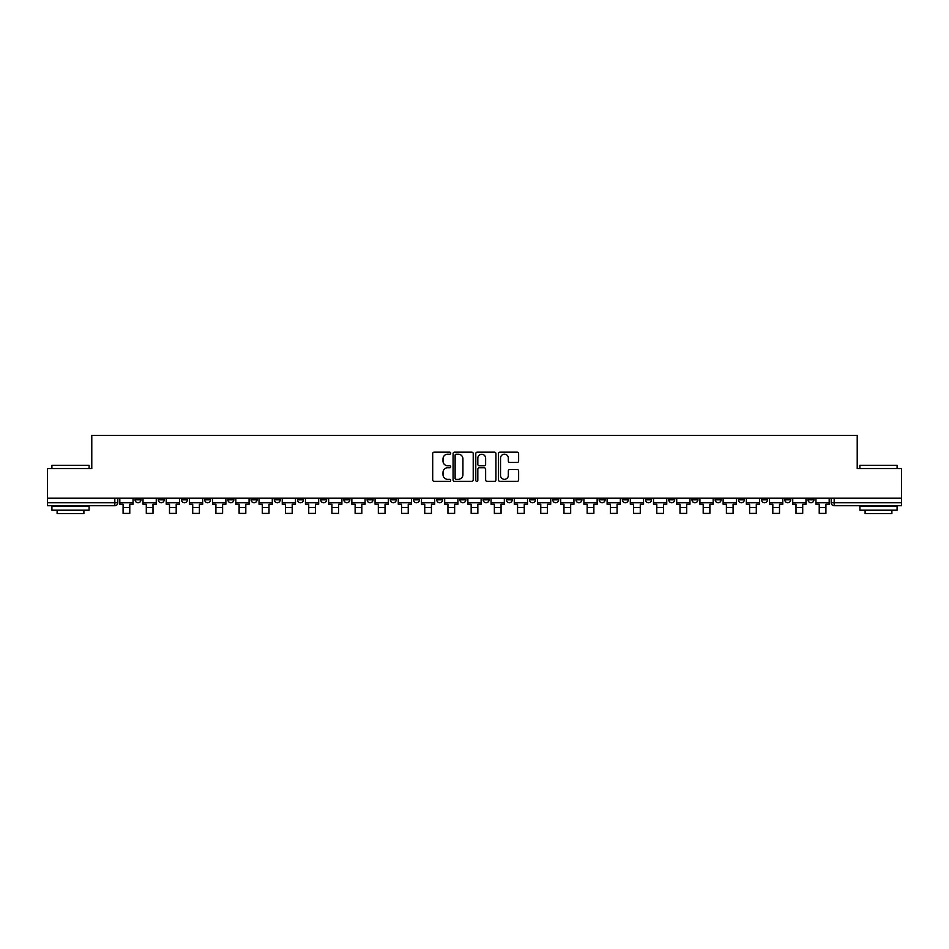 <?xml version="1.0" encoding="UTF-8"?>
<svg xmlns="http://www.w3.org/2000/svg" width="949" height="949" viewBox="0 0 949 949"><rect width="100%" height="100%" fill="white"/><g stroke="black" fill="none" stroke-linecap="round" stroke-linejoin="round"><path stroke-width="1.42" d="M450.704 453.183A1.02 1.02 0 0 0 449.684 452.163L434.168 452.163A1.459 1.459 0 0 0 432.708 453.622L432.708 479.909A1.459 1.459 0 0 0 434.168 481.368L449.684 481.368A1.02 1.02 0 0 0 450.704 480.348A1.02 1.02 0 0 0 449.684 479.316L447.667 479.316A4.674 4.674 0 0 1 443.005 474.654L443.005 472.46A4.674 4.674 0 0 1 447.667 467.786L449.684 467.786A1.02 1.02 0 0 0 450.704 466.766A1.02 1.02 0 0 0 449.684 465.745L447.667 465.745A4.674 4.674 0 0 1 443.005 461.072L443.005 458.877A4.674 4.674 0 0 1 447.667 454.203L449.684 454.203A1.02 1.02 0 0 0 450.704 453.183M761.584 498.154L761.584 499.791L767.527 499.791A2.977 2.977 0 0 1 764.55 502.756A2.977 2.977 0 0 1 761.584 499.791L761.584 498.154M738.381 498.154L738.381 499.791L744.324 499.791A2.977 2.977 0 0 1 741.347 502.756A2.977 2.977 0 0 1 738.381 499.791L738.381 498.154M599.151 498.154L599.151 499.791L605.094 499.791A2.977 2.977 0 0 1 602.129 502.756A2.977 2.977 0 0 1 599.151 499.791L599.151 498.154M575.948 498.154L575.948 499.791L581.891 499.791A2.977 2.977 0 0 1 578.926 502.756A2.977 2.977 0 0 1 575.948 499.791L575.948 498.154M552.745 498.154L552.745 499.791L558.688 499.791A2.977 2.977 0 0 1 555.711 502.756A2.977 2.977 0 0 1 552.745 499.791L552.745 498.154M506.327 498.154L506.327 499.791L512.282 499.791A2.977 2.977 0 0 1 509.305 502.756A2.977 2.977 0 0 1 506.327 499.791L506.327 498.154M459.921 499.791L459.921 498.154L459.921 499.791A2.977 2.977 0 0 0 462.898 502.756A2.977 2.977 0 0 1 459.921 499.791L465.876 499.791A2.977 2.977 0 0 1 462.898 502.756A2.977 2.977 0 0 0 465.876 499.791L465.876 498.154L465.876 499.791M436.718 499.791L436.718 498.154L436.718 499.791A2.977 2.977 0 0 0 439.695 502.756A2.977 2.977 0 0 1 436.718 499.791L442.673 499.791A2.977 2.977 0 0 1 439.695 502.756M413.515 499.791L413.515 498.154L413.515 499.791A2.977 2.977 0 0 0 416.492 502.756A2.977 2.977 0 0 1 413.515 499.791L419.47 499.791A2.977 2.977 0 0 1 416.492 502.756A2.977 2.977 0 0 0 419.47 499.791L419.47 498.154L419.47 499.791M390.312 498.154L390.312 499.791L396.255 499.791A2.977 2.977 0 0 1 393.289 502.756A2.977 2.977 0 0 1 390.312 499.791L390.312 498.154M367.109 498.154L367.109 499.791L373.052 499.791A2.977 2.977 0 0 1 370.074 502.756A2.977 2.977 0 0 1 367.109 499.791L367.109 498.154M343.906 498.154L343.906 499.791L349.849 499.791A2.977 2.977 0 0 1 346.871 502.756A2.977 2.977 0 0 1 343.906 499.791L343.906 498.154M320.691 499.791L320.691 498.154L320.691 499.791A2.977 2.977 0 0 0 323.668 502.756A2.977 2.977 0 0 1 320.691 499.791L326.646 499.791A2.977 2.977 0 0 1 323.668 502.756M274.285 499.791L274.285 498.154L274.285 499.791A2.977 2.977 0 0 0 277.262 502.756A2.977 2.977 0 0 1 274.285 499.791L280.24 499.791A2.977 2.977 0 0 1 277.262 502.756A2.977 2.977 0 0 0 280.24 499.791L280.24 498.154L280.24 499.791M251.082 499.791L251.082 498.154L251.082 499.791A2.977 2.977 0 0 0 254.059 502.756A2.977 2.977 0 0 1 251.082 499.791L257.037 499.791A2.977 2.977 0 0 1 254.059 502.756A2.977 2.977 0 0 0 257.037 499.791L257.037 498.154L257.037 499.791M227.879 499.791L227.879 498.154L227.879 499.791A2.977 2.977 0 0 0 230.856 502.756A2.977 2.977 0 0 1 227.879 499.791L233.834 499.791A2.977 2.977 0 0 1 230.856 502.756A2.977 2.977 0 0 0 233.834 499.791L233.834 498.154L233.834 499.791M204.676 499.791L204.676 498.154L204.676 499.791A2.977 2.977 0 0 0 207.653 502.756A2.977 2.977 0 0 1 204.676 499.791L210.619 499.791A2.977 2.977 0 0 1 207.653 502.756M181.473 499.791L181.473 498.154L181.473 499.791A2.977 2.977 0 0 0 184.45 502.756A2.977 2.977 0 0 1 181.473 499.791L187.416 499.791A2.977 2.977 0 0 1 184.45 502.756A2.977 2.977 0 0 0 187.416 499.791L187.416 498.154L187.416 499.791M158.269 499.791L158.269 498.154L158.269 499.791A2.977 2.977 0 0 0 161.235 502.756A2.977 2.977 0 0 1 158.269 499.791L164.213 499.791A2.977 2.977 0 0 1 161.235 502.756A2.977 2.977 0 0 0 164.213 499.791L164.213 498.154L164.213 499.791M517.169 462.46A1.459 1.459 0 0 0 518.629 461L518.629 453.622A1.459 1.459 0 0 0 517.169 452.163L499.945 452.163A1.459 1.459 0 0 0 498.486 453.622L498.486 479.909A1.459 1.459 0 0 0 499.945 481.368L517.169 481.368A1.459 1.459 0 0 0 518.629 479.909L518.629 471.001A1.459 1.459 0 0 0 517.169 469.541L509.791 469.541A1.459 1.459 0 0 0 508.332 471.001L508.332 475.413A3.903 3.903 0 0 1 504.429 479.316A3.903 3.903 0 0 1 500.526 475.413L500.526 458.118A3.903 3.903 0 0 1 504.429 454.203A3.903 3.903 0 0 1 508.332 458.118L508.332 461A1.459 1.459 0 0 0 509.791 462.46L517.169 462.46M47.45 498.154L47.45 468.545L91.78 468.545L91.78 435.377L857.22 435.377L857.22 468.545L901.55 468.545L901.55 498.154L47.45 498.154L47.45 502.756L117.806 502.756L117.806 498.154L117.806 502.756A2.977 2.977 0 0 1 114.829 505.734L47.45 505.734L47.45 502.756M473.219 453.622A1.459 1.459 0 0 0 471.76 452.163L454.535 452.163A1.459 1.459 0 0 0 453.076 453.622L453.076 479.909A1.459 1.459 0 0 0 454.535 481.368L471.76 481.368A1.459 1.459 0 0 0 473.219 479.909L473.219 453.622M477.24 452.163L494.465 452.163A1.459 1.459 0 0 1 495.924 453.622L495.924 479.909A1.459 1.459 0 0 1 494.465 481.368L487.098 481.368A1.459 1.459 0 0 1 485.627 479.909L485.627 469.245A1.459 1.459 0 0 0 484.168 467.786L479.281 467.786A1.459 1.459 0 0 0 477.822 469.245L477.822 480.348A1.02 1.02 0 0 1 476.801 481.368A1.02 1.02 0 0 1 475.781 480.348L475.781 453.622A1.459 1.459 0 0 1 477.24 452.163M831.194 498.154L831.194 502.756L901.55 502.756L901.55 505.734L834.171 505.734A2.977 2.977 0 0 1 831.194 502.756M901.55 498.154L901.55 502.756M813.934 498.154L813.934 499.791A2.977 2.977 0 0 1 810.968 502.756A2.977 2.977 0 0 1 807.99 499.791L813.934 499.791M807.99 498.154L807.99 499.791M790.731 498.154L790.731 499.791A2.977 2.977 0 0 1 787.765 502.756A2.977 2.977 0 0 1 784.787 499.791L790.731 499.791M784.787 498.154L784.787 499.791M767.527 498.154L767.527 499.791M744.324 498.154L744.324 499.791L744.324 498.154M721.121 498.154L721.121 499.791A2.977 2.977 0 0 1 718.144 502.756A2.977 2.977 0 0 1 715.166 499.791L721.121 499.791M715.166 498.154L715.166 499.791M697.918 498.154L697.918 499.791A2.977 2.977 0 0 1 694.941 502.756A2.977 2.977 0 0 1 691.963 499.791L697.918 499.791M691.963 498.154L691.963 499.791M674.715 498.154L674.715 499.791A2.977 2.977 0 0 1 671.738 502.756A2.977 2.977 0 0 1 668.76 499.791L674.715 499.791M668.76 498.154L668.76 499.791M651.512 498.154L651.512 499.791A2.977 2.977 0 0 1 648.535 502.756A2.977 2.977 0 0 1 645.557 499.791L651.512 499.791M645.557 498.154L645.557 499.791M628.309 498.154L628.309 499.791A2.977 2.977 0 0 1 625.332 502.756A2.977 2.977 0 0 1 622.354 499.791L628.309 499.791M622.354 498.154L622.354 499.791M605.094 498.154L605.094 499.791A2.977 2.977 0 0 1 602.129 502.756M581.891 498.154L581.891 499.791M558.688 499.791L558.688 498.154L558.688 499.791A2.977 2.977 0 0 1 555.711 502.756M535.485 498.154L535.485 499.791A2.977 2.977 0 0 1 532.508 502.756A2.977 2.977 0 0 1 529.53 499.791A2.977 2.977 0 0 0 532.508 502.756A2.977 2.977 0 0 0 535.485 499.791L529.53 499.791L529.53 498.154M512.282 499.791L512.282 498.154L512.282 499.791A2.977 2.977 0 0 1 509.305 502.756M489.079 498.154L489.079 499.791A2.977 2.977 0 0 1 486.102 502.756A2.977 2.977 0 0 1 483.124 499.791A2.977 2.977 0 0 0 486.102 502.756M483.124 498.154L483.124 499.791L489.079 499.791M442.673 498.154L442.673 499.791L442.673 498.154M396.255 499.791L396.255 498.154L396.255 499.791A2.977 2.977 0 0 1 393.289 502.756M373.052 499.791L373.052 498.154L373.052 499.791A2.977 2.977 0 0 1 370.074 502.756M349.849 499.791L349.849 498.154L349.849 499.791A2.977 2.977 0 0 1 346.871 502.756M326.646 498.154L326.646 499.791L326.646 498.154M303.443 499.791L303.443 498.154L303.443 499.791A2.977 2.977 0 0 1 300.465 502.756A2.977 2.977 0 0 1 297.488 499.791L303.443 499.791A2.977 2.977 0 0 1 300.465 502.756M297.488 498.154L297.488 499.791M210.619 498.154L210.619 499.791L210.619 498.154M141.01 498.154L141.01 499.791A2.977 2.977 0 0 1 138.032 502.756A2.977 2.977 0 0 1 135.066 499.791A2.977 2.977 0 0 0 138.032 502.756A2.977 2.977 0 0 0 141.01 499.791L141.01 498.154M135.066 498.154L135.066 499.791L141.01 499.791M114.829 498.154L114.829 505.734A2.977 2.977 0 0 0 117.806 502.756M456.137 454.203A1.02 1.02 0 0 0 455.117 455.235L455.117 478.296A1.02 1.02 0 0 0 456.137 479.316L458.26 479.316A4.674 4.674 0 0 0 462.934 474.654L462.934 458.877A4.674 4.674 0 0 0 458.26 454.203L456.137 454.203M485.627 458.189A3.903 3.903 0 0 0 481.724 454.286A3.903 3.903 0 0 0 477.822 458.189L477.822 464.286A1.459 1.459 0 0 0 479.281 465.745L484.168 465.745A1.459 1.459 0 0 0 485.627 464.286L485.627 458.189M119.811 502.756L133.05 502.756L133.05 504.251L129.776 504.251L129.776 513.397L123.085 513.397L123.085 504.251L119.811 504.251L119.811 498.154M133.05 502.756L133.05 498.154M143.014 502.756L156.253 502.756L156.253 504.251L152.991 504.251L152.991 513.397L146.288 513.397L146.288 504.251L143.014 504.251L143.014 498.154M156.253 502.756L156.253 498.154M166.229 502.756L179.468 502.756L179.468 504.251L176.194 504.251L176.194 513.397L169.491 513.397L169.491 504.251L166.229 504.251L166.229 498.154M179.468 502.756L179.468 498.154M189.432 502.756L202.671 502.756L202.671 504.251L199.397 504.251L199.397 513.397L192.706 513.397L192.706 504.251L189.432 504.251L189.432 498.154M202.671 502.756L202.671 498.154M212.635 502.756L225.874 502.756L225.874 504.251L222.6 504.251L222.6 513.397L215.909 513.397L215.909 504.251L212.635 504.251L212.635 498.154M225.874 502.756L225.874 498.154M235.838 502.756L249.077 502.756L249.077 504.251L245.803 504.251L245.803 513.397L239.112 513.397L239.112 504.251L235.838 504.251L235.838 498.154M249.077 502.756L249.077 498.154M51.91 465.283L89.099 465.283L51.91 465.283L51.91 468.545M89.099 510.194L51.91 510.194L51.91 506.481L89.099 506.481L89.099 510.194M83.892 510.194L83.892 513.623L57.118 513.623L57.118 510.194M859.901 465.283L897.09 465.283L859.901 465.283L859.901 468.545M897.09 510.194L859.901 510.194L859.901 506.481L897.09 506.481L897.09 510.194M891.882 510.194L891.882 513.623L865.108 513.623L865.108 510.194M259.041 502.756L272.28 502.756L272.28 504.251L269.006 504.251L269.006 513.397L262.315 513.397L262.315 504.251L259.041 504.251L259.041 498.154M272.28 502.756L272.28 498.154M282.244 502.756L295.483 502.756L295.483 504.251L292.209 504.251L292.209 513.397L285.519 513.397L285.519 504.251L282.244 504.251L282.244 498.154M295.483 502.756L295.483 498.154M305.448 502.756L318.686 502.756L318.686 504.251L315.412 504.251L315.412 513.397L308.722 513.397L308.722 504.251L305.448 504.251L305.448 498.154M318.686 502.756L318.686 498.154M328.651 502.756L341.889 502.756L341.889 504.251L338.615 504.251L338.615 513.397L331.925 513.397L331.925 504.251L328.651 504.251L328.651 498.154M341.889 502.756L341.889 498.154M351.854 502.756L365.092 502.756L365.092 504.251L361.83 504.251L361.83 513.397L355.128 513.397L355.128 504.251L351.854 504.251L351.854 498.154M365.092 502.756L365.092 498.154M375.069 502.756L388.307 502.756L388.307 504.251L385.033 504.251L385.033 513.397L378.331 513.397L378.331 504.251L375.069 504.251L375.069 498.154M388.307 502.756L388.307 498.154M398.272 502.756L411.51 502.756L411.51 504.251L408.236 504.251L408.236 513.397L401.546 513.397L401.546 504.251L398.272 504.251L398.272 498.154M411.51 502.756L411.51 498.154M421.475 502.756L434.713 502.756L434.713 504.251L431.439 504.251L431.439 513.397L424.749 513.397L424.749 504.251L421.475 504.251L421.475 498.154M434.713 502.756L434.713 498.154M444.678 502.756L457.916 502.756L457.916 504.251L454.642 504.251L454.642 513.397L447.952 513.397L447.952 504.251L444.678 504.251L444.678 498.154M457.916 502.756L457.916 498.154M467.881 502.756L481.119 502.756L481.119 504.251L477.845 504.251L477.845 513.397L471.155 513.397L471.155 504.251L467.881 504.251L467.881 498.154M481.119 502.756L481.119 498.154M491.084 502.756L504.322 502.756L504.322 504.251L501.048 504.251L501.048 513.397L494.358 513.397L494.358 504.251L491.084 504.251L491.084 498.154M504.322 502.756L504.322 498.154M514.287 502.756L527.525 502.756L527.525 504.251L524.251 504.251L524.251 513.397L517.561 513.397L517.561 504.251L514.287 504.251L514.287 498.154M527.525 502.756L527.525 498.154M537.49 502.756L550.728 502.756L550.728 504.251L547.454 504.251L547.454 513.397L540.764 513.397L540.764 504.251L537.49 504.251L537.49 498.154M550.728 502.756L550.728 498.154M560.693 502.756L573.931 502.756L573.931 504.251L570.669 504.251L570.669 513.397L563.967 513.397L563.967 504.251L560.693 504.251L560.693 498.154M573.931 502.756L573.931 498.154M583.908 502.756L597.146 502.756L597.146 504.251L593.872 504.251L593.872 513.397L587.17 513.397L587.17 504.251L583.908 504.251L583.908 498.154M597.146 502.756L597.146 498.154M607.111 502.756L620.349 502.756L620.349 504.251L617.075 504.251L617.075 513.397L610.385 513.397L610.385 504.251L607.111 504.251L607.111 498.154M620.349 502.756L620.349 498.154M630.314 502.756L643.552 502.756L643.552 504.251L640.278 504.251L640.278 513.397L633.588 513.397L633.588 504.251L630.314 504.251L630.314 498.154M643.552 502.756L643.552 498.154M653.517 502.756L666.756 502.756L666.756 504.251L663.481 504.251L663.481 513.397L656.791 513.397L656.791 504.251L653.517 504.251L653.517 498.154M666.756 502.756L666.756 498.154M676.72 502.756L689.959 502.756L689.959 504.251L686.685 504.251L686.685 513.397L679.994 513.397L679.994 504.251L676.72 504.251L676.72 498.154M689.959 502.756L689.959 498.154M699.923 502.756L713.162 502.756L713.162 504.251L709.888 504.251L709.888 513.397L703.197 513.397L703.197 504.251L699.923 504.251L699.923 498.154M713.162 502.756L713.162 498.154M723.126 502.756L736.365 502.756L736.365 504.251L733.091 504.251L733.091 513.397L726.4 513.397L726.4 504.251L723.126 504.251L723.126 498.154M736.365 502.756L736.365 498.154M746.329 502.756L759.568 502.756L759.568 504.251L756.294 504.251L756.294 513.397L749.603 513.397L749.603 504.251L746.329 504.251L746.329 498.154M759.568 502.756L759.568 498.154M769.532 502.756L782.771 502.756L782.771 504.251L779.509 504.251L779.509 513.397L772.806 513.397L772.806 504.251L769.532 504.251L769.532 498.154M782.771 502.756L782.771 498.154M792.747 502.756L805.986 502.756L805.986 504.251L802.712 504.251L802.712 513.397L796.009 513.397L796.009 504.251L792.747 504.251L792.747 498.154M805.986 502.756L805.986 498.154M815.95 502.756L829.189 502.756L829.189 504.251L825.915 504.251L825.915 513.397L819.224 513.397L819.224 504.251L815.95 504.251L815.95 498.154M829.189 502.756L829.189 498.154M834.171 498.154L834.171 505.734M123.085 507.442L129.776 507.442M146.288 507.442L152.991 507.442M169.491 507.442L176.194 507.442M192.706 507.442L199.397 507.442M215.909 507.442L222.6 507.442M239.112 507.442L245.803 507.442M262.315 507.442L269.006 507.442M285.519 507.442L292.209 507.442M308.722 507.442L315.412 507.442M331.925 507.442L338.615 507.442M355.128 507.442L361.83 507.442M378.331 507.442L385.033 507.442M401.546 507.442L408.236 507.442M424.749 507.442L431.439 507.442M447.952 507.442L454.642 507.442M471.155 507.442L477.845 507.442M494.358 507.442L501.048 507.442M517.561 507.442L524.251 507.442M540.764 507.442L547.454 507.442M563.967 507.442L570.669 507.442M587.17 507.442L593.872 507.442M610.385 507.442L617.075 507.442M633.588 507.442L640.278 507.442M656.791 507.442L663.481 507.442M679.994 507.442L686.685 507.442M703.197 507.442L709.888 507.442M726.4 507.442L733.091 507.442M749.603 507.442L756.294 507.442M772.806 507.442L779.509 507.442M796.009 507.442L802.712 507.442M819.224 507.442L825.915 507.442M89.099 468.545L89.099 465.283M80.618 506.481L80.618 505.734M60.392 506.481L60.392 505.734M897.09 468.545L897.09 465.283M888.608 506.481L888.608 505.734M868.382 506.481L868.382 505.734"/></g></svg>
